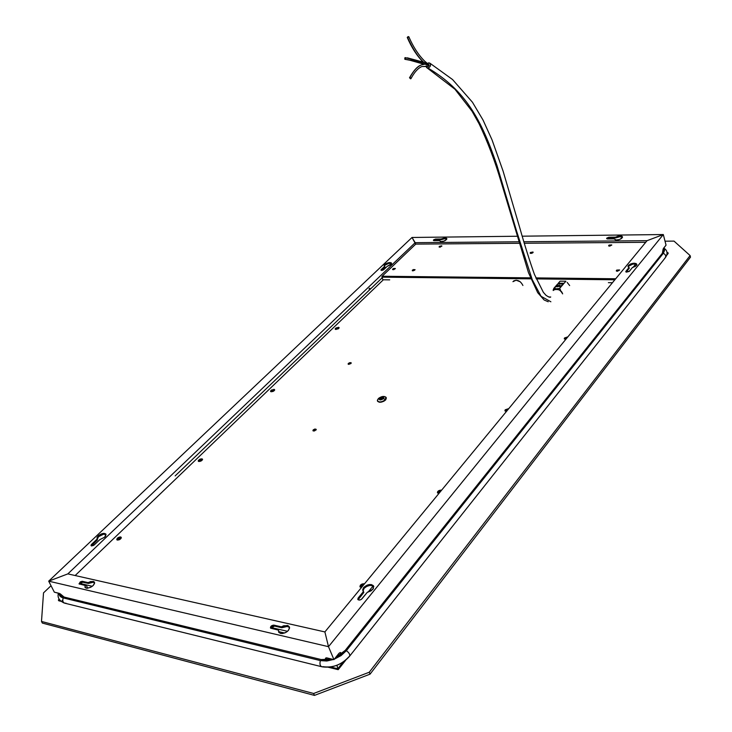 <?xml version="1.0" encoding="UTF-8"?>
<svg xmlns="http://www.w3.org/2000/svg" width="732" height="732" viewBox="0 0 732 732"><rect width="100%" height="100%" fill="white"/><g stroke="black" fill="none" stroke-linecap="round" stroke-linejoin="round"><path stroke-width="1.1" d="M98.546 536.675L97.21 539.365L98.546 536.675L98.17 535.897L98.546 536.675L103.587 534.195L106.058 534.644C104.054 533.646 101.556 534.323 98.546 536.675M97.082 539.1L98.17 535.897C101.62 533.308 104.209 532.75 105.939 534.223L104.703 537.169L99.808 539.64L93.632 545.395L91.518 545.953L91.116 544.883L97.082 539.1L97.1 537.242L98.875 535.302L104.008 533.354L105.71 533.893L105.71 535.925L104.703 537.169L99.808 539.64L94.263 544.91L91.006 545.615L91.537 544.361L91.921 545.139L97.457 539.877L97.082 539.1L97.457 539.877L91.381 545.916L91.921 545.139L91.537 544.361L97.082 539.1M385.005 265.158L384.392 266.091L384.767 264.481L385.005 265.158L388.829 263.355L391.556 263.547C389.68 262.87 387.484 263.401 385.005 265.158M384.693 266.274L384.181 265.789L384.767 264.481C387.731 262.513 390 262.083 391.574 263.209L390.668 264.783L387.292 266.283L383.111 270.053L381.637 270.41L380.979 269.898L384.693 266.274L384.19 265.295L385.233 264.096L389.936 262.532L391.318 262.87L391.538 263.749L387.292 266.283L383.806 269.596L380.96 270.126L384.931 266.951L384.693 266.274L384.931 266.951L381.335 270.382L381.216 269.577L384.693 266.274M54.342 592.17L48.696 581.153L412.025 237.47L48.696 581.153L67.847 573.888L415.181 242.685L412.025 237.47L516.984 236.244L412.025 237.47L415.685 244.168L412.025 237.47L415.685 244.168L415.181 242.685L67.847 573.888L48.696 581.153L67.847 573.888L48.696 581.153L54.342 592.17L48.696 581.153L328.494 646.676L48.696 581.153L54.342 592.17L59.933 593.652L62.165 596.278L59.228 593.35L54.342 592.17M58.752 600.771L58.35 599.993L59.109 599.261L58.35 599.993L59.329 599.618L58.35 599.993L58.752 600.771L58.35 599.993L58.752 600.771L60.793 601.274L58.752 600.771M201.364 459.906L199.479 461.187L200.284 461.361L199.461 461.16L201.364 459.906L201.346 460.876L201.364 459.906M273.475 390.394L271.746 391.556L273.475 390.394L273.741 391.044L273.475 390.394M273.64 391.144L273.896 390.632L272.844 391.529L270.803 391.647L270.611 390.915L271.59 389.973L274.409 389.479L274.592 390.22L273.612 391.163M337.928 328.265L336.281 329.244L337.928 328.265L338.166 328.888L337.928 328.265M338.202 328.86L335.476 329.382L335.229 328.741L336.107 327.899L338.815 327.396L339.062 328.028L338.184 328.869M120.149 538.194L118.584 538.697L118.145 539.731L119.426 539.685L118.081 539.64L120.149 538.194L120.451 538.834L120.149 538.194M119.7 539.548L120.487 538.432L119.7 539.548M289.543 627.37L287.402 625.439L289.405 626.894C289.177 631.066 286.23 633.244 280.576 633.436L278.736 632.247L278.572 630.17L270.657 628.184L270.858 626.4L273.292 625.137L281.417 626.848L287.402 625.439L287.795 626.336L281.811 627.745L281.417 626.848L283.696 625.75L288.198 625.704L289.57 628.047L288.426 630.444L285.782 632.503L282.525 633.528L280.576 633.436L278.599 631.991L278.572 630.17L270.437 627.891C270.538 626.162 271.755 625.256 274.097 625.174L274.491 626.07L281.811 627.745L286.413 626.217L289.543 627.37M94.62 582.663L93.229 581.354L94.483 582.224C94.035 585.783 91.29 587.769 86.248 588.171L84.958 587.201L85.196 585.463L79.093 583.916L80.227 581.903L82.121 581.29L88.105 582.626L93.229 581.354L93.632 582.16L88.499 583.431L88.105 582.626L90.841 581.473L94.272 581.913L94.529 583.514L93.174 585.545L90.658 587.311L86.98 588.263L85.013 587.311L85.196 585.463L85.278 587.686L85.196 585.463L79.01 583.797L82.423 581.327L88.105 582.626L88.499 583.431L91.903 582.141L94.62 582.663M330.8 667.044L337.8 668.764L336.94 665.297L337.8 668.764L330.8 667.044M325.731 659.99L325.438 658.471L326.499 657.848L333.938 659.605L328.494 646.676L324.889 631.926L67.847 573.888L324.889 631.926L647.061 240.682L663.311 234.542L666.047 245.147L663.183 248.917L663.229 251.79L663.476 248.358L666.047 245.147L663.311 234.542L666.047 245.147L663.311 234.542L328.494 646.676L324.889 631.926L647.061 240.682L663.311 234.542L522.181 236.189L663.311 234.542L647.061 240.682L523.801 241.743L647.061 240.682L663.311 234.542L328.494 646.676L324.889 631.926L328.494 646.676L333.938 659.605L328.494 646.676L333.938 659.605L326.939 657.912L325.74 658.041L325.584 659.642L326.069 657.885L326.737 659.944L326.262 658.809L325.731 659.99M59.887 600.368L58.35 599.993L59.329 599.618L58.35 599.993L59.887 600.368M328.366 667.264L338.184 669.679L337.8 668.764L343.006 662.176L337.8 668.764L336.94 665.297L338.184 669.679L328.366 667.264M287.548 631.313L271.078 627.516L287.548 631.313M92.305 586.286L79.797 583.404L92.305 586.286M79.385 584.109L82.176 582.114L88.499 583.431L82.826 582.132L82.423 581.327L82.826 582.132L79.385 584.109M270.767 628.276L272.35 626.455L274.491 626.07L270.767 628.276M278.846 632.421L278.572 630.17L278.846 632.421M278.828 631.67L284.638 633.015L278.828 631.67M274.097 625.174L281.417 626.848L281.811 627.745L274.491 626.07L274.097 625.174M372.863 589.306L367.308 592.298L371.142 590.834L373.384 588.537L373.421 585.719L371.389 584.575L367.226 585.078L363.667 587.522C367.793 584.063 371.133 583.624 373.677 586.186L372.863 589.306M373.778 586.625L371.746 585.481L369.752 585.435L366.54 586.451L364.033 588.427L363.667 587.522L362.688 589.736L363.475 591.538L358.149 598.026L357.902 599.554L359.577 600.066L361.343 599.398L367.308 592.298L361.992 598.803C360.272 600.258 358.872 600.45 357.802 599.371L358.149 598.026L358.113 599.773L363.831 592.444L358.515 598.941L358.149 598.026L363.475 591.538L362.843 590.678L363.667 587.522L364.033 588.427L363.072 591.108L364.033 588.427C367.729 585.179 370.987 584.593 373.805 586.661M636.483 265.46L632.439 267.491L635.358 266.393L636.767 265.021L636.199 263.584L634.251 263.209L630.856 263.849L628.367 265.423C631.844 262.998 634.671 262.623 636.849 264.307L636.483 265.46M628.578 266.201L628.367 265.423L628.019 266.64L629.053 267.473L625.842 271.444L626.29 272.139L629.172 271.462L632.439 267.491L629.355 271.279L625.805 271.755L625.961 271.261L626.135 272.084L629.264 268.251L626.171 272.03L625.961 271.261L629.053 267.473L628.001 266.594L628.367 265.423L628.193 266.951L628.578 266.201C631.533 263.968 634.296 263.474 636.858 264.719L635.211 264.023L632.768 264.142L628.578 266.201M338.98 653.319L333.938 659.605L338.98 653.319L340.353 652.514L341.597 653.53L340.435 652.523L338.98 653.319M666.989 253.949L667.996 252.686L668.188 253.437L666.651 255.367L668.188 253.437L667.996 252.686L667.026 253.052L667.996 252.686L668.188 253.437L667.996 252.686L666.998 252.686L667.996 252.686L667.026 253.052L667.996 252.686L666.989 253.949M345.751 660.145L338.184 669.679L337.8 668.764L338.184 669.679L345.751 660.145M341.743 653.859L340.115 652.541L341.103 654.353L340.664 653.31L341.743 653.859M635.696 264.106L633.043 267.354L635.696 264.106M373.082 585.993L368.059 592.151L373.082 585.993M439.163 493.148L438.98 492.188L440.563 491.456L438.807 492.828L439.163 493.148M506.608 411.256L506.361 410.442L507.825 409.774L506.215 410.936L506.608 411.256M565.882 339.255L565.598 338.568L566.961 337.955L565.479 338.962L565.882 339.255M361.764 587.146L361.663 586.003L363.374 585.197L361.764 587.146M629.264 268.251L629.053 267.473L629.264 268.251M363.831 592.444L363.475 591.538L363.831 592.444M620.041 235.905L622.475 236.875C622.136 238.595 620.132 239.666 616.472 240.078L614.02 238.888L615.941 240.059L619.73 239.437L622.392 237.534L622.237 236.482L621.377 236.043L618.284 236.107L615.511 237.15L608.786 237.241L606.782 238.101L607.322 238.934L614.02 238.888L607.624 238.952L606.627 238.559L609.116 237.223L609.317 237.964L606.974 238.861L609.317 237.964L615.713 237.9L609.317 237.964L609.116 237.223L615.511 237.15L620.041 235.905L620.242 236.646L620.041 235.905M622.484 237.269L619.675 236.674L615.713 237.9L615.511 237.15L615.713 237.9L620.242 236.646L622.484 237.269M445.065 237.863L446.822 238.55C446.447 240.178 444.562 241.221 441.167 241.67L439.41 240.59L440.728 241.652L443.995 241.093L446.63 239.364L446.136 238.001L441.039 239.007L435.458 239.08L433.6 239.858L433.866 240.627L439.41 240.59L433.381 240.361L435.732 239.062L435.961 239.739L433.756 240.608L435.961 239.739L441.259 239.684L435.961 239.739L435.732 239.062L441.039 239.007L445.065 237.863L445.285 238.541L445.065 237.863M446.831 238.925L444.315 238.632L441.259 239.684L441.039 239.007L441.259 239.684L445.285 238.541L446.831 238.925M518.595 241.789L415.181 242.685L518.595 241.789M348.304 364.216L349.567 363.246L351.15 363.145M313.15 430.773L314.531 429.693L316.215 429.62L313.122 430.883M335.402 329.217L338.468 327.753L338.294 327.286L339.09 327.662L335.997 329.492L335.201 329.116L338.294 327.286L338.468 327.753L335.366 329.318M270.813 391.4L274.079 389.817L273.878 389.333L274.637 389.735L271.325 391.794L270.565 391.4L273.878 389.333L274.079 389.817L270.739 391.611M198.537 460.968L199.635 459.916L202.032 459.257L201.812 458.754L202.453 459.806L201.355 460.867L198.948 461.526L198.317 460.465L200.239 459.01L202.517 459.174L198.948 461.526L198.244 461.114L201.812 458.754L202.032 459.257L198.427 461.334M564.628 338.532L567.456 337.351L564.399 338.98M505.08 410.917L505.977 409.819L508.383 409.087L505.062 411M437.608 492.7L438.642 491.447L441.195 490.687L437.58 492.938M117.129 539.328L119.261 537.7L120.899 537.471L120.652 536.949L121.183 538.212L119.06 539.841L116.9 539.832L117.376 538.194L119.892 536.949L121.292 537.361C121.064 538.962 119.774 539.868 117.413 540.079L116.772 539.658C117.001 538.066 118.291 537.16 120.652 536.949L120.899 537.471L116.964 539.887M360.19 586.552L361.379 585.106L364.106 584.301L360.135 587.027M75.158 575.535L383.348 279.78L75.158 575.535M393.972 269.577L395.024 268.571L393.972 269.577M378.261 398.702L379.368 398.226C382.653 396.369 384.09 396.488 383.669 398.583L383.916 397.22L382.507 396.863L380.082 397.65L378.929 399.114L380.521 399.947L383.669 398.583L385.682 399.919L386.359 397.998L385.682 399.919L383.669 401.346L379.469 402.271L377.566 401.237C379.524 402.902 382.223 402.463 385.682 399.919C382.223 402.463 379.524 402.902 377.566 401.237L377.584 399.754M351.186 363.163L348.551 363.868L348.368 363.374L351.186 362.88L350.93 363.539L348.103 364.033L349.384 362.761L350.967 362.651L350.93 363.539L348.752 364.362L348.112 364.042L348.368 363.374L348.295 364.243M313.232 429.858L314.98 428.998L316.233 429.373L314.165 431.002L312.921 430.626L313.232 429.858L313.433 430.37L313.232 429.858L316.215 429.336L315.922 430.142L312.93 430.663L313.232 429.858M564.244 338.742L565.809 339.355L564.335 338.916L564.473 338.001L567.876 336.848L564.253 338.76M506.132 411.421L504.97 410.872L505.19 409.81L508.795 408.593L504.915 410.743L506.132 411.421M438.596 493.414L437.443 492.728L437.754 491.483L441.295 490.129C438.852 490.257 437.562 491.108 437.425 492.673L438.596 493.414M361.068 587.531L359.934 586.661L360.373 585.197L362.139 583.99L364.188 583.752C361.48 583.843 360.08 584.841 359.961 586.753L361.068 587.531M339.099 327.927L338.468 327.753M274.665 390.01L274.079 389.817M202.563 459.449L202.032 459.257M690.505 257.142L370.053 674.154L314.458 695.4L42.355 623.078L314.458 695.4L313.625 693.488L41.495 621.441L42.355 623.078L41.495 621.441L313.625 693.488L314.458 695.4L370.053 674.154L369.267 672.232L313.625 693.488L369.267 672.232L690.102 255.56L674.026 241.112L665.022 241.185L674.026 241.112L690.102 255.56L690.505 257.142L690.102 255.56L369.267 672.232L370.053 674.154L690.505 257.142M51.039 585.728L43.517 592.874L41.495 621.441L43.517 592.874L51.039 585.728M663.512 248.313L664.519 250.564L663.375 253.245L664.436 249.804L663.512 248.313L664.519 250.564L663.375 253.245L346.382 650.675L341.094 655.579L334.259 659.203L341.085 655.579L346.382 650.675C349.402 652.953 350.381 654.911 349.31 656.558L346.52 659.331M333.472 659.495L326.591 661.005L320.387 660.603L326.591 661.005L333.472 659.495L326.984 660.969L320.387 660.603L63.226 597.907L60.006 596.086L59.008 593.295L59.484 595.308L63.226 597.907C60.509 597.193 59.1 595.656 59.008 593.295M60.363 593.936L61.122 595.381L64.096 597.065L321.238 659.559L327.323 659.889L331.651 659.056L321.238 659.559L64.096 597.065L60.363 593.936M335.503 657.656L340.325 654.92L345.211 650.4L662.369 253.254L663.43 250.774L663.055 249.374L662.369 253.254L345.211 650.4L335.503 657.656M62.156 600.533L62.687 601.32M65.898 603.15L64.938 603.25C62.87 602.555 62.293 600.771 63.226 597.907L320.387 660.603L63.226 597.907C62.284 600.853 62.897 602.637 65.056 603.26L321.44 666.651M326.115 667.127L322.977 666.669C332.795 668.078 341.432 664.775 348.908 656.76M349.695 656.073L665.077 258.012C666.294 256.264 665.727 254.681 663.375 253.245L346.382 650.675L341.085 655.579L334.259 659.203M379.661 398.254L383.714 397.595L383.376 398.556L379.322 399.215L379.661 398.254L380.21 399.727L379.661 398.254L380.667 397.54L382.763 397.083L383.751 397.796L381.079 399.69L379.45 399.425L379.661 398.254M377.383 400.614C379.03 402.618 381.756 402.28 385.563 399.599L385.645 397.009M377.584 401.273L379.469 402.271L383.669 401.346L385.682 399.919L383.669 398.583C380.384 400.441 378.947 400.322 379.368 398.226L378.288 398.656M385.718 397.055L386.24 397.677L385.563 399.599C382.104 402.133 379.405 402.582 377.447 400.916M615.703 278.764L535.833 277.904L615.703 278.764M381.921 277.035L382.104 276.248L530.48 277.849L382.104 276.248L415.749 244.113L519.043 243.298L415.749 244.113L382.104 276.248L381.958 277.154M524.24 243.262L645.716 242.31L524.24 243.262M439.246 246.464L439.163 247.068L440.225 247.123L441.725 245.851L439.41 246.327L439.173 247.068L439.246 246.464L441.844 245.998L439.246 246.464M616.408 270.401L616.5 271.105L617.524 271.243L619.556 269.952L616.792 270.081L616.381 271.023L616.408 270.401L619.565 269.98L616.408 270.401M608.722 245.385L608.667 245.943L609.783 246.144L611.742 244.927L609.088 245.083L608.695 245.97L608.722 245.385L611.751 244.946L608.722 245.385M392.764 268.955L392.562 269.486L393.413 269.696L395.362 268.553L393.66 268.434L392.672 269.596L392.764 268.955L395.344 268.479L392.764 268.955M530.27 252.659L530.27 253.299L531.469 253.363L532.795 252.805L532.951 252.009L530.435 252.503L530.224 253.263L530.27 252.659L533.125 252.211L530.27 252.659M412.409 270.09L412.299 270.73L413.095 270.849L415.053 269.687L413.305 269.559L412.317 270.739L412.409 270.09L415.035 269.623L412.409 270.09M382.845 277.163L530.883 278.837L382.845 277.163M536.254 278.901L614.862 279.789L536.254 278.901M382.882 279.77L382.186 277.803L382.882 279.77L389.708 279.862L382.882 279.77M612.446 282.717L608.384 282.662L612.446 282.717M520.242 281.774L516.115 280.2L512.94 281.674M567.163 282.378L569.652 285.562M565.15 281.234L560.831 281.18L565.15 281.234M513.635 280.942L513.635 280.942C517.46 279.414 520.553 280.923 522.904 285.48M441.835 246.19L439.356 246.812L441.835 246.19M619.556 270.181L616.518 270.785L619.556 270.181M611.732 245.156L608.823 245.76L611.732 245.156M395.344 268.671L392.883 269.294L395.344 268.671M533.116 252.403L530.38 253.016L533.116 252.403M415.035 269.815L412.528 270.437L415.035 269.815M414.257 269.943L414.413 270.41L413.351 269.934L414.257 269.943M530.663 252.778L532.814 252.778L530.663 252.778M559.587 285.663L557.619 286.67L559.76 285.791L559.733 285.306L558.489 285.48L557.921 286.084L559.596 285.562L558.973 285.297L557.921 286.084L558.973 285.297L559.861 285.636L557.894 286.77L559.587 285.663M560.117 281.17L565.873 281.244L564.088 283.293L558.324 283.211L560.117 281.17L558.324 283.211L564.088 283.293L565.873 281.244L560.117 281.17M559.651 288.39L556.366 288.801L553.877 288.298L557.674 283.961L563.439 284.034L559.651 288.39L563.439 284.034L557.674 283.961L553.209 289.918L553.877 288.298L556.366 288.801L559.651 288.39L560.492 290.037L559.651 288.39M559.523 286.432L560.703 286.807L562.011 285.306L559.632 286.303L559.614 286.77L560.236 285.992L561.243 286.185L562.011 285.306L560.703 286.807L559.523 286.432M557.683 285.242L555.579 286.734L557.015 286.752L555.954 286.578L557.683 285.242L555.954 286.578L557.015 286.752L555.579 286.734L557.683 285.242M560.255 286.157L561.014 286.166L559.797 286.798L560.648 286.807L561.014 286.166L560.255 286.157M553.2 290.512C556.695 287.932 559.843 289.058 562.643 293.889C561.444 290.238 558.516 288.865 553.877 289.762M408.419 36.609L407.623 37.515C412.317 48.193 417.606 56.391 423.489 62.119C417.606 56.391 412.317 48.193 407.623 37.515L408.419 36.609L407.815 36.801L407.395 37.515L408.712 36.975L408.419 36.609M423.965 62.33L407.358 57.837M428.778 64.599L429.034 65.322L424.386 62.522L428.476 64.544M427.982 68.049L429.986 66.694L430.535 64.242L429.135 62.879L427.342 63.501L428.705 62.87L429.904 63.199C431.093 65.313 430.453 66.932 427.982 68.049L426.793 67.728L426.106 65.981L426.527 67.463L427.982 68.049C465.698 90.301 481.674 120.423 496.909 165.276L516.655 231.312L532.228 279.624L541.058 296.295L550.885 301.785L541.058 296.295L532.228 279.624L516.655 231.312L496.909 165.276C481.674 120.423 465.698 90.301 427.982 68.049M427.808 66.328L421.852 66.539L428.211 66.456L429.007 65.487L414.943 60.912L405.244 59.365L417.652 61.689L429.034 65.322L427.936 66.42M548.78 297.009L550.729 296.991L548.78 297.009M405.244 59.365L405.171 57.645L405.244 59.365L404.75 59.173L404.915 57.746L405.903 58.432L405.244 59.365M424.286 64.26L421.504 64.892C417.469 66.447 413.571 70.684 409.829 77.61L410.927 78.699L409.829 77.61C413.571 70.684 417.469 66.447 421.504 64.892L424.286 64.26M410.615 78.836L410.707 77.921L409.517 77.757L410.615 78.836M313.333 430.983L314.806 429.602L314.742 430.855L314.367 429.922L313.333 430.983M348.542 364.335L349.649 363.218L348.542 364.335M86.047 584.841L87.73 588.226L86.047 584.841M349.365 656.513C350.344 654.838 349.347 652.898 346.382 650.675L663.375 253.245C665.69 254.635 666.276 256.209 665.132 257.957L664.683 258.295M322.977 666.669L322.162 666.834C332.566 668.261 341.615 664.839 349.31 656.558M320.387 660.603C319.481 664.034 320.04 666.111 322.053 666.825M391.455 263.932L390.257 265.075M175.158 475.892L383.467 276.577M368.992 288.911L369.752 288.188M385.874 397.165C383.925 395.902 381.473 396.323 378.526 398.418L377.401 400.285M408.804 36.71C413.214 46.912 418.512 55.074 424.697 61.186L428.87 64.672M548.231 301.758L544.123 299.983L537.7 292.672L528.522 272.762L500.926 181.316C494.988 161.131 487.732 141.999 479.149 123.909L472.067 111.273L454.929 89.222L427.177 67.948M550.729 296.991C550.235 297.659 548.643 297.091 545.962 295.271L543.327 292.269L534.442 274.427C529.639 260.931 524.807 245.577 519.94 228.384L503.104 171.16L492.05 139.913L483.056 120.085L472.442 102.224L452.559 79.541L429.913 63.199M423.014 61.918C416.856 55.705 411.604 47.543 407.239 37.423M424.148 64.27L407.459 59.557M405.4 57.663L424.514 62.577M409.508 77.766C413.772 70.263 417.78 65.971 421.504 64.892L424.533 64.26M411 78.571C414.394 72.194 418.009 68.186 421.852 66.539M427.9 66.392L426.051 65.971M64.315 603.077C59.201 600.762 57.224 597.449 58.386 593.149M663.741 248.029C667.428 250.326 668.023 253.473 665.498 257.481"/></g></svg>
